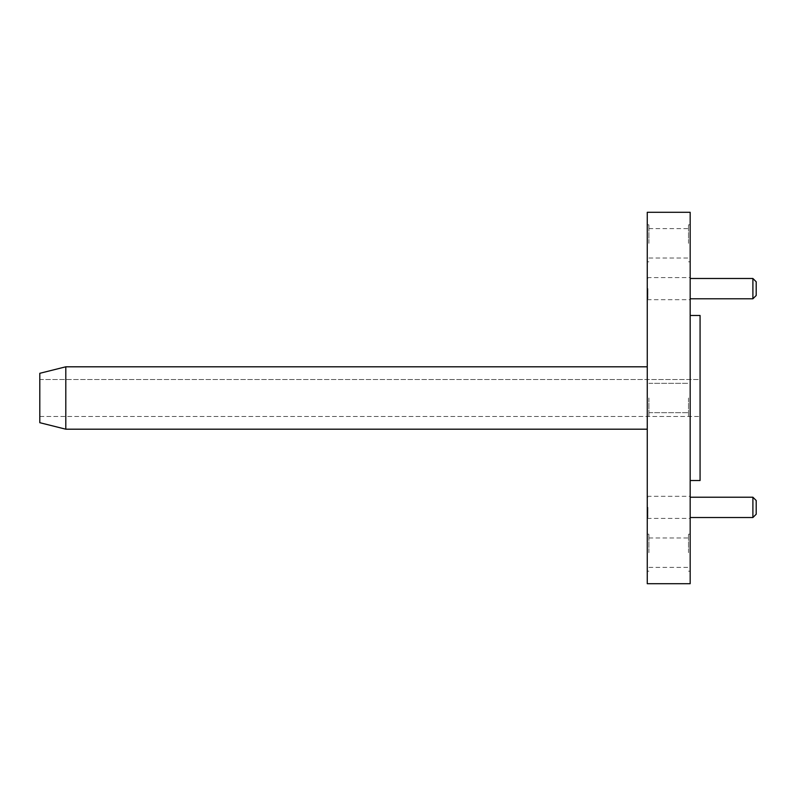 <?xml version="1.0" encoding="UTF-8"?>
<svg xmlns="http://www.w3.org/2000/svg" width="796" height="796" viewBox="0 0 796 796"><rect width="100%" height="100%" fill="white"/><g stroke="black" fill="none" stroke-linecap="round" stroke-linejoin="round"><path stroke-width="0.6" stroke-dasharray="3.98 2.98" d="M647.257 583.707L647.257 212.293M647.257 288.63L647.257 299.694L647.257 288.63M647.257 507.37L647.257 496.306L647.257 507.37M647.257 552.673L647.257 534.186L647.257 552.673M647.257 398L647.257 416.487L647.257 398M647.257 243.327L647.257 224.84L647.257 243.327M647.257 429.193L647.257 366.807L647.257 429.193L65.799 429.193L65.799 366.807L647.257 366.807M688.52 398L688.52 416.487L688.52 398M648.909 398L648.909 416.487L648.909 398M688.52 243.327L688.52 224.84L688.52 243.327M648.909 243.327L648.909 224.84L648.909 243.327M688.52 552.673L688.52 534.186L688.52 552.673M648.909 552.673L648.909 534.186L648.909 552.673M690.172 583.707L690.172 212.293M690.172 288.63L690.172 299.694L690.172 288.63M690.172 507.37L690.172 496.306L690.172 507.37M690.172 552.673L690.172 534.186L690.172 552.673M690.172 243.327L690.172 224.84L690.172 243.327M690.172 398L690.172 480.535L690.172 398M700.072 480.535L700.072 315.465M700.072 379.513L700.072 416.487L700.072 379.513L39.8 379.513L39.8 416.487L39.8 379.513L700.072 379.513M752.897 497.221L752.897 517.519M756.2 514.216L756.2 500.515M752.897 278.481L752.897 298.779M756.2 295.485L756.2 281.784M647.914 507.37L647.914 517.519L647.914 507.37M647.914 288.63L647.914 298.779L647.914 288.63M65.799 366.807L39.8 373.304L39.8 422.696L65.799 429.193M39.8 416.487L700.072 416.487L39.8 416.487M648.909 412.686L688.52 412.686L648.909 412.686M648.909 383.314L688.52 383.314L648.909 383.314M648.909 258.023L688.52 258.023M648.909 228.641L688.52 228.641M648.909 567.359L688.52 567.359M648.909 537.977L688.52 537.977M647.257 299.694L690.172 299.694M647.257 277.575L690.172 277.575M647.257 518.425L690.172 518.425M647.257 496.306L690.172 496.306M688.52 416.487L690.172 416.487L688.52 416.487M688.52 379.513L690.172 379.513L688.52 379.513M688.52 261.814L690.172 261.814M688.52 224.84L690.172 224.84M688.52 571.16L690.172 571.16M688.52 534.186L690.172 534.186M648.909 534.186L647.257 534.186M648.909 571.16L647.257 571.16M648.909 224.84L647.257 224.84M648.909 261.814L647.257 261.814M648.909 379.513L647.257 379.513L648.909 379.513M648.909 416.487L647.257 416.487L648.909 416.487M647.914 497.221L647.257 497.221M647.914 517.519L647.257 517.519M647.914 278.481L647.257 278.481M647.914 298.779L647.257 298.779"/><path stroke-width="1.19" d="M647.257 398L647.257 583.707L690.172 583.707L690.172 212.293L647.257 212.293L647.257 398M690.172 315.465L700.072 315.465L700.072 480.535L690.172 480.535M752.897 497.221L756.2 500.515L756.2 514.216L752.897 517.519L752.897 497.221L690.172 497.221M752.897 278.481L756.2 281.784L756.2 295.485L752.897 298.779L752.897 278.481L690.172 278.481M65.799 366.807L65.799 429.193L39.8 422.696L39.8 373.304L65.799 366.807L647.257 366.807M65.799 429.193L647.257 429.193M752.897 517.519L690.172 517.519M752.897 298.779L690.172 298.779"/></g></svg>
